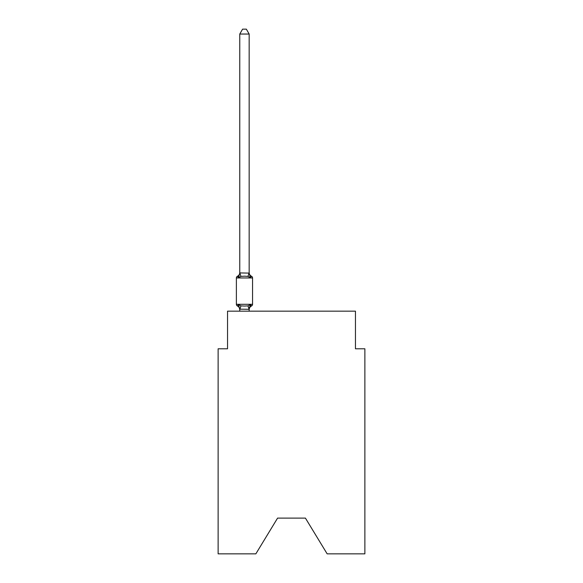 <?xml version="1.0" encoding="UTF-8"?>
<svg xmlns="http://www.w3.org/2000/svg" width="583" height="583" viewBox="0 0 583 583"><rect width="100%" height="100%" fill="white"/><g stroke="black" fill="none" stroke-linecap="round" stroke-linejoin="round"><path stroke-width="0.87" d="M305.419 518.105L327.15 553.85L364.871 553.85L364.871 348.787L355.462 348.787L355.462 311.162L227.538 311.162L227.538 348.787L218.129 348.787L218.129 553.85L255.85 553.85L277.581 518.105L305.419 518.105L277.581 518.105M249.167 34.04L239.766 34.04L242.586 29.15L246.347 29.15L249.167 34.04L249.167 273.099L250.347 277.588L251.499 276.262A1.88 1.88 0 0 1 252.556 277.953A1.88 1.88 0 0 0 251.499 276.262L250.347 277.588L251.499 276.262A1.88 1.88 0 0 1 252.556 277.953A1.88 1.88 0 0 0 251.499 276.262L250.347 277.588L251.499 276.262A1.88 1.88 0 0 1 252.556 277.953A1.88 1.88 0 0 0 251.499 276.262L250.347 277.588L251.499 276.262A1.88 1.88 0 0 1 252.556 277.953A1.88 1.88 0 0 0 251.499 276.262L250.347 277.588L251.499 276.262A1.88 1.88 0 0 1 252.556 277.953A1.88 1.88 0 0 0 251.499 276.262L250.347 277.588L251.499 276.262A1.88 1.88 0 0 1 252.556 277.953A1.88 1.88 0 0 0 251.499 276.262L250.347 277.588L251.499 276.262A1.88 1.88 0 0 1 252.556 277.953A1.88 1.88 0 0 0 251.499 276.262L250.347 277.588L251.499 276.262A1.88 1.88 0 0 1 252.556 277.953A1.88 1.88 0 0 0 251.499 276.262L250.347 277.588L251.499 276.262A1.88 1.88 0 0 1 252.556 277.953A1.88 1.88 0 0 0 251.499 276.262L250.347 277.588L251.499 276.262A1.88 1.88 0 0 1 252.556 277.953A1.88 1.88 0 0 0 251.499 276.262L250.347 277.588L251.499 276.262A1.88 1.88 0 0 1 252.556 277.953A1.88 1.88 0 0 0 251.499 276.262L250.347 277.588L251.499 276.262A1.88 1.88 0 0 1 252.556 277.953A1.88 1.88 0 0 0 251.499 276.262L250.347 277.588L251.499 276.262A1.88 1.88 0 0 1 252.556 277.953A1.88 1.88 0 0 0 251.499 276.262L250.347 277.588L251.499 276.262A1.88 1.88 0 0 1 252.556 277.953A1.88 1.88 0 0 0 251.499 276.262L250.347 277.588L251.499 276.262A1.88 1.88 0 0 1 252.556 277.953A1.88 1.88 0 0 0 251.499 276.262L250.347 277.588L251.499 276.262A1.88 1.88 0 0 1 252.556 277.953A1.88 1.88 0 0 0 251.499 276.262L250.347 277.588L251.499 276.262A1.88 1.88 0 0 1 252.556 277.953A1.88 1.88 0 0 0 251.499 276.262L250.347 277.588L251.499 276.262A1.88 1.88 0 0 1 252.556 277.953A1.88 1.88 0 0 0 251.499 276.262L250.347 277.588L251.499 276.262A1.88 1.88 0 0 1 252.556 277.953A1.88 1.88 0 0 0 251.499 276.262L250.347 277.588L251.499 276.262A1.88 1.88 0 0 1 252.556 277.953A1.88 1.88 0 0 0 251.499 276.262L250.347 277.588L251.499 276.262A1.88 1.88 0 0 1 252.556 277.953A1.88 1.88 0 0 0 251.499 276.262L250.347 277.588L251.499 276.262A1.88 1.88 0 0 1 252.556 277.953A1.88 1.88 0 0 0 251.499 276.262L250.347 277.588L251.499 276.262A1.88 1.88 0 0 1 252.556 277.953A1.88 1.88 0 0 0 251.499 276.262L250.347 277.588L251.499 276.262A1.88 1.88 0 0 1 252.556 277.953A1.88 1.88 0 0 0 251.499 276.262L250.347 277.588L251.499 276.262A1.88 1.88 0 0 1 252.556 277.953A1.88 1.88 0 0 0 251.499 276.262L250.347 277.588L251.499 276.262A1.88 1.88 0 0 1 252.556 277.953A1.88 1.88 0 0 0 251.499 276.262L250.347 277.588L251.499 276.262A1.88 1.88 0 0 1 252.556 277.953A1.88 1.88 0 0 0 251.499 276.262L250.347 277.588L251.499 276.262A1.88 1.88 0 0 1 252.556 277.953A1.88 1.88 0 0 0 251.499 276.262L250.347 277.588L251.499 276.262A1.88 1.88 0 0 1 252.556 277.953A1.88 1.88 0 0 0 251.499 276.262L250.347 277.588L251.499 276.262A1.88 1.88 0 0 1 252.556 277.953A1.88 1.88 0 0 0 251.499 276.262L250.347 277.588L251.499 276.262A1.88 1.88 0 0 1 252.556 277.953A1.88 1.88 0 0 0 251.499 276.262L250.347 277.588L251.499 276.262A1.88 1.88 0 0 1 252.556 277.953A1.88 1.88 0 0 0 251.499 276.262L250.347 277.588L251.499 276.262A1.88 1.88 0 0 1 252.556 277.953A1.88 1.88 0 0 0 251.499 276.262L250.347 277.588L251.499 276.262A1.88 1.88 0 0 1 252.556 277.953A1.88 1.88 0 0 0 251.499 276.262L250.347 277.588L251.499 276.262A1.88 1.88 0 0 1 252.556 277.953A1.88 1.88 0 0 0 251.499 276.262L250.347 277.588L251.499 276.262A1.88 1.88 0 0 1 252.556 277.953A1.88 1.88 0 0 0 251.499 276.262L250.347 277.588L251.499 276.262A1.88 1.88 0 0 1 252.556 277.953A1.88 1.88 0 0 0 251.499 276.262L250.347 277.588L251.499 276.262L250.347 277.588L247.994 276.378L244.466 276.189L240.939 276.378L238.585 277.588L237.434 276.262A1.88 1.88 0 0 0 236.377 277.953A1.88 1.88 0 0 1 237.434 276.262L237.973 276.524L237.434 276.262A1.88 1.88 0 0 0 236.377 277.953L236.377 304.29A1.88 1.88 0 0 0 237.434 305.988L238.585 304.661L237.434 305.988A1.88 1.88 0 0 1 236.377 304.29A1.88 1.88 0 0 0 237.434 305.988L238.585 304.661L237.434 305.988A1.88 1.88 0 0 1 236.377 304.29A1.88 1.88 0 0 0 237.434 305.988L238.585 304.661L237.434 305.988A1.88 1.88 0 0 1 236.377 304.29A1.88 1.88 0 0 0 237.434 305.988L238.585 304.661L237.434 305.988A1.88 1.88 0 0 1 236.377 304.29A1.88 1.88 0 0 0 237.434 305.988L238.585 304.661L237.434 305.988A1.88 1.88 0 0 1 236.377 304.29A1.88 1.88 0 0 0 237.434 305.988L238.585 304.661L237.434 305.988A1.88 1.88 0 0 1 236.377 304.29A1.88 1.88 0 0 0 237.434 305.988L238.585 304.661L237.434 305.988A1.88 1.88 0 0 1 236.377 304.29A1.88 1.88 0 0 0 237.434 305.988L238.585 304.661L237.434 305.988A1.88 1.88 0 0 1 236.377 304.29A1.88 1.88 0 0 0 237.434 305.988L238.585 304.661L237.434 305.988A1.88 1.88 0 0 1 236.377 304.29A1.88 1.88 0 0 0 237.434 305.988L238.585 304.661L237.434 305.988A1.88 1.88 0 0 1 236.377 304.29A1.88 1.88 0 0 0 237.434 305.988L238.585 304.661L237.434 305.988A1.88 1.88 0 0 1 236.377 304.29A1.88 1.88 0 0 0 237.434 305.988L238.585 304.661L237.434 305.988A1.88 1.88 0 0 1 236.377 304.29A1.88 1.88 0 0 0 237.434 305.988L238.585 304.661L237.434 305.988A1.88 1.88 0 0 1 236.377 304.29A1.88 1.88 0 0 0 237.434 305.988L238.585 304.661L237.434 305.988A1.88 1.88 0 0 1 236.377 304.29A1.88 1.88 0 0 0 237.434 305.988L238.585 304.661L237.434 305.988A1.88 1.88 0 0 1 236.377 304.29A1.88 1.88 0 0 0 237.434 305.988L238.585 304.661L237.434 305.988A1.88 1.88 0 0 1 236.377 304.29A1.88 1.88 0 0 0 237.434 305.988L238.585 304.661L237.434 305.988A1.88 1.88 0 0 1 236.377 304.29A1.88 1.88 0 0 0 237.434 305.988L238.585 304.661L237.434 305.988A1.88 1.88 0 0 1 236.377 304.29A1.88 1.88 0 0 0 237.434 305.988L238.585 304.661L240.939 305.871L244.466 306.06L247.994 305.871L250.347 304.661L251.499 305.988A1.88 1.88 0 0 0 252.556 304.29A1.88 1.88 0 0 1 251.499 305.988A1.88 1.88 0 0 0 252.556 304.29A1.88 1.88 0 0 1 251.499 305.988L250.96 305.725L251.499 305.988A1.88 1.88 0 0 0 252.556 304.29A1.88 1.88 0 0 1 251.499 305.988A1.88 1.88 0 0 0 252.556 304.29A1.88 1.88 0 0 1 251.499 305.988L250.96 305.725L251.499 305.988A1.88 1.88 0 0 0 252.556 304.29A1.88 1.88 0 0 1 251.499 305.988A1.88 1.88 0 0 0 252.556 304.29A1.88 1.88 0 0 1 251.499 305.988L250.96 305.725L251.499 305.988A1.88 1.88 0 0 0 252.556 304.29A1.88 1.88 0 0 1 251.499 305.988A1.88 1.88 0 0 0 252.556 304.29A1.88 1.88 0 0 1 251.499 305.988L250.96 305.725L251.499 305.988A1.88 1.88 0 0 0 252.556 304.29A1.88 1.88 0 0 1 251.499 305.988A1.88 1.88 0 0 0 252.556 304.29A1.88 1.88 0 0 1 251.499 305.988L250.96 305.725L251.499 305.988A1.88 1.88 0 0 0 252.556 304.29A1.88 1.88 0 0 1 251.499 305.988A1.88 1.88 0 0 0 252.556 304.29A1.88 1.88 0 0 1 251.499 305.988L250.96 305.725L251.499 305.988A1.88 1.88 0 0 0 252.556 304.29A1.88 1.88 0 0 1 251.499 305.988A1.88 1.88 0 0 0 252.556 304.29A1.88 1.88 0 0 1 251.499 305.988L250.96 305.725L251.499 305.988A1.88 1.88 0 0 0 252.556 304.29A1.88 1.88 0 0 1 251.499 305.988A1.88 1.88 0 0 0 252.556 304.29A1.88 1.88 0 0 1 251.499 305.988L250.96 305.725L251.499 305.988A1.88 1.88 0 0 0 252.556 304.29A1.88 1.88 0 0 1 251.499 305.988A1.88 1.88 0 0 0 252.556 304.29A1.88 1.88 0 0 1 251.499 305.988L250.96 305.725L251.499 305.988A1.88 1.88 0 0 0 252.556 304.29A1.88 1.88 0 0 1 251.499 305.988A1.88 1.88 0 0 0 252.556 304.29A1.88 1.88 0 0 1 251.499 305.988L250.96 305.725L251.499 305.988A1.88 1.88 0 0 0 252.556 304.29A1.88 1.88 0 0 1 251.499 305.988A1.88 1.88 0 0 0 252.556 304.29A1.88 1.88 0 0 1 251.499 305.988L250.96 305.725L251.499 305.988A1.88 1.88 0 0 0 252.556 304.29A1.88 1.88 0 0 1 251.499 305.988A1.88 1.88 0 0 0 252.556 304.29A1.88 1.88 0 0 1 251.499 305.988L250.96 305.725L251.499 305.988A1.88 1.88 0 0 0 252.556 304.29A1.88 1.88 0 0 1 251.499 305.988A1.88 1.88 0 0 0 252.556 304.29A1.88 1.88 0 0 1 251.499 305.988L250.96 305.725L251.499 305.988A1.88 1.88 0 0 0 252.556 304.29A1.88 1.88 0 0 1 251.499 305.988A1.88 1.88 0 0 0 252.556 304.29A1.88 1.88 0 0 1 251.499 305.988L250.96 305.725L251.499 305.988A1.88 1.88 0 0 0 252.556 304.29A1.88 1.88 0 0 1 251.499 305.988A1.88 1.88 0 0 0 252.556 304.29A1.88 1.88 0 0 1 251.499 305.988L250.96 305.725L251.499 305.988A1.88 1.88 0 0 0 252.556 304.29A1.88 1.88 0 0 1 251.499 305.988A1.88 1.88 0 0 0 252.556 304.29A1.88 1.88 0 0 1 251.499 305.988L250.96 305.725L251.499 305.988A1.88 1.88 0 0 0 252.556 304.29A1.88 1.88 0 0 1 251.499 305.988A1.88 1.88 0 0 0 252.556 304.29A1.88 1.88 0 0 1 251.499 305.988L250.96 305.725L251.499 305.988A1.88 1.88 0 0 0 252.556 304.29A1.88 1.88 0 0 1 251.499 305.988A1.88 1.88 0 0 0 252.556 304.29A1.88 1.88 0 0 1 251.499 305.988L250.96 305.725M238.585 277.588L237.434 276.262L238.585 277.588L237.434 276.262L238.585 277.588L237.434 276.262L238.585 277.588L237.434 276.262L238.585 277.588L237.434 276.262L238.585 277.588L237.434 276.262L238.585 277.588L237.434 276.262L238.585 277.588L237.434 276.262L238.585 277.588L237.434 276.262L238.585 277.588L237.434 276.262L238.585 277.588L237.434 276.262L238.585 277.588L237.434 276.262L238.585 277.588L237.434 276.262L238.585 277.588L237.434 276.262L238.585 277.588L237.434 276.262L238.585 277.588L237.434 276.262L238.585 277.588L237.434 276.262L238.585 277.588L237.434 276.262L238.585 277.588L237.434 276.262L238.585 277.588L239.766 272.924L249.167 273.099L249.167 272.538A4.139 4.139 0 0 0 251.499 276.262A1.88 1.88 0 0 1 252.556 277.953L252.556 304.29A1.88 1.88 0 0 1 251.499 305.988A1.88 1.88 0 0 0 252.556 304.29A1.88 1.88 0 0 1 251.499 305.988L250.347 304.661L251.499 305.988A1.88 1.88 0 0 0 252.556 304.29A1.88 1.88 0 0 1 251.499 305.988A4.139 4.139 0 0 0 249.167 309.704M250.347 304.661L251.499 305.988L250.347 304.661L251.499 305.988L250.347 304.661L251.499 305.988L250.347 304.661L251.499 305.988L250.347 304.661L251.499 305.988L250.347 304.661L251.499 305.988L250.347 304.661L251.499 305.988L250.347 304.661L251.499 305.988L250.347 304.661L251.499 305.988L250.347 304.661L251.499 305.988L250.347 304.661L251.499 305.988L250.347 304.661L251.499 305.988L250.347 304.661L251.499 305.988L250.347 304.661L251.499 305.988L250.347 304.661L251.499 305.988L250.347 304.661L251.499 305.988L250.347 304.661L251.499 305.988L250.347 304.661L251.499 305.988L250.347 304.661L249.167 309.318L239.766 309.15L239.766 309.704A4.139 4.139 0 0 0 237.434 305.988A1.88 1.88 0 0 1 236.377 304.29A1.88 1.88 0 0 0 237.434 305.988L238.585 304.661L239.766 309.704M249.167 309.15L249.611 306.935L249.167 309.15M239.766 273.099L239.766 34.04M239.766 311.162L239.766 309.15M239.766 272.538A4.139 4.139 0 0 1 237.434 276.262A1.88 1.88 0 0 0 236.377 277.953A1.88 1.88 0 0 1 237.434 276.262L237.973 276.524L237.434 276.262A1.88 1.88 0 0 0 236.377 277.953A1.88 1.88 0 0 1 237.434 276.262L237.973 276.524L237.434 276.262A1.88 1.88 0 0 0 236.377 277.953A1.88 1.88 0 0 1 237.434 276.262L237.973 276.524L237.434 276.262A1.88 1.88 0 0 0 236.377 277.953A1.88 1.88 0 0 1 237.434 276.262L237.973 276.524L237.434 276.262A1.88 1.88 0 0 0 236.377 277.953A1.88 1.88 0 0 1 237.434 276.262L237.973 276.524L237.434 276.262A1.88 1.88 0 0 0 236.377 277.953A1.88 1.88 0 0 1 237.434 276.262L237.973 276.524L237.434 276.262A1.88 1.88 0 0 0 236.377 277.953A1.88 1.88 0 0 1 237.434 276.262L237.973 276.524L237.434 276.262A1.88 1.88 0 0 0 236.377 277.953A1.88 1.88 0 0 1 237.434 276.262L237.973 276.524L237.434 276.262A1.88 1.88 0 0 0 236.377 277.953A1.88 1.88 0 0 1 237.434 276.262L237.973 276.524L237.434 276.262A1.88 1.88 0 0 0 236.377 277.953A1.88 1.88 0 0 1 237.434 276.262L237.973 276.524L237.434 276.262A1.88 1.88 0 0 0 236.377 277.953A1.88 1.88 0 0 1 237.434 276.262L237.973 276.524L237.434 276.262A1.88 1.88 0 0 0 236.377 277.953A1.88 1.88 0 0 1 237.434 276.262L237.973 276.524L237.434 276.262A1.88 1.88 0 0 0 236.377 277.953A1.88 1.88 0 0 1 237.434 276.262L237.973 276.524L237.434 276.262A1.88 1.88 0 0 0 236.377 277.953A1.88 1.88 0 0 1 237.434 276.262L237.973 276.524L237.434 276.262A1.88 1.88 0 0 0 236.377 277.953A1.88 1.88 0 0 1 237.434 276.262L237.973 276.524L237.434 276.262A1.88 1.88 0 0 0 236.377 277.953A1.88 1.88 0 0 1 237.434 276.262L237.973 276.524L237.434 276.262A1.88 1.88 0 0 0 236.377 277.953A1.88 1.88 0 0 1 237.434 276.262L237.973 276.524L237.434 276.262A1.88 1.88 0 0 0 236.377 277.953A1.88 1.88 0 0 1 237.434 276.262L237.973 276.524M249.167 311.162L249.167 309.318M251.499 276.262A1.88 1.88 0 0 1 252.556 277.953A1.88 1.88 0 0 0 251.499 276.262A1.88 1.88 0 0 1 252.556 277.953A1.88 1.88 0 0 0 251.499 276.262A1.88 1.88 0 0 1 252.556 277.953A1.88 1.88 0 0 0 251.499 276.262A1.88 1.88 0 0 1 252.556 277.953A1.88 1.88 0 0 0 251.499 276.262A1.88 1.88 0 0 1 252.556 277.953A1.88 1.88 0 0 0 251.499 276.262A1.88 1.88 0 0 1 252.556 277.953A1.88 1.88 0 0 0 251.499 276.262A1.88 1.88 0 0 1 252.556 277.953A1.88 1.88 0 0 0 251.499 276.262A1.88 1.88 0 0 1 252.556 277.953A1.88 1.88 0 0 0 251.499 276.262A1.88 1.88 0 0 1 252.556 277.953A1.88 1.88 0 0 0 251.499 276.262A1.88 1.88 0 0 1 252.556 277.953A1.88 1.88 0 0 0 251.499 276.262A1.88 1.88 0 0 1 252.556 277.953A1.88 1.88 0 0 0 251.499 276.262A1.88 1.88 0 0 1 252.556 277.953A1.88 1.88 0 0 0 251.499 276.262A1.88 1.88 0 0 1 252.556 277.953A1.88 1.88 0 0 0 251.499 276.262A1.88 1.88 0 0 1 252.556 277.953A1.88 1.88 0 0 0 251.499 276.262A1.88 1.88 0 0 1 252.556 277.953A1.88 1.88 0 0 0 251.499 276.262A1.88 1.88 0 0 1 252.556 277.953A1.88 1.88 0 0 0 251.499 276.262A1.88 1.88 0 0 1 252.556 277.953A1.88 1.88 0 0 0 251.499 276.262A1.88 1.88 0 0 1 252.556 277.953A1.88 1.88 0 0 0 251.499 276.262A1.88 1.88 0 0 1 252.556 277.953A1.88 1.88 0 0 0 251.499 276.262A1.88 1.88 0 0 1 252.556 277.953A1.88 1.88 0 0 0 251.499 276.262A1.88 1.88 0 0 1 252.556 277.953A1.88 1.88 0 0 0 251.499 276.262A1.88 1.88 0 0 1 252.556 277.953A1.88 1.88 0 0 0 251.499 276.262A1.88 1.88 0 0 1 252.556 277.953A1.88 1.88 0 0 0 251.499 276.262A1.88 1.88 0 0 1 252.556 277.953A1.88 1.88 0 0 0 251.499 276.262A1.88 1.88 0 0 1 252.556 277.953A1.88 1.88 0 0 0 251.499 276.262A1.88 1.88 0 0 1 252.556 277.953A1.88 1.88 0 0 0 251.499 276.262A1.88 1.88 0 0 1 252.556 277.953A1.88 1.88 0 0 0 251.499 276.262A1.88 1.88 0 0 1 252.556 277.953A1.88 1.88 0 0 0 251.499 276.262A1.88 1.88 0 0 1 252.556 277.953A1.88 1.88 0 0 0 251.499 276.262A1.88 1.88 0 0 1 252.556 277.953A1.88 1.88 0 0 0 251.499 276.262A1.88 1.88 0 0 1 252.556 277.953A1.88 1.88 0 0 0 251.499 276.262A1.88 1.88 0 0 1 252.556 277.953A1.88 1.88 0 0 0 251.499 276.262A1.88 1.88 0 0 1 252.556 277.953A1.88 1.88 0 0 0 251.499 276.262A1.88 1.88 0 0 1 252.556 277.953A1.88 1.88 0 0 0 251.499 276.262A1.88 1.88 0 0 1 252.556 277.953A1.88 1.88 0 0 0 251.499 276.262A1.88 1.88 0 0 1 252.556 277.953A1.88 1.88 0 0 0 251.499 276.262A1.88 1.88 0 0 1 252.556 277.953A1.88 1.88 0 0 0 251.499 276.262A1.88 1.88 0 0 1 252.556 277.953A1.88 1.88 0 0 0 251.499 276.262A1.88 1.88 0 0 1 252.556 277.953L236.377 277.953M251.499 305.988A1.88 1.88 0 0 0 252.556 304.29A1.88 1.88 0 0 1 251.499 305.988A1.88 1.88 0 0 0 252.556 304.29A1.88 1.88 0 0 1 251.499 305.988A1.88 1.88 0 0 0 252.556 304.29A1.88 1.88 0 0 1 251.499 305.988A1.88 1.88 0 0 0 252.556 304.29A1.88 1.88 0 0 1 251.499 305.988A1.88 1.88 0 0 0 252.556 304.29A1.88 1.88 0 0 1 251.499 305.988A1.88 1.88 0 0 0 252.556 304.29A1.88 1.88 0 0 1 251.499 305.988A1.88 1.88 0 0 0 252.556 304.29A1.88 1.88 0 0 1 251.499 305.988A1.88 1.88 0 0 0 252.556 304.29A1.88 1.88 0 0 1 251.499 305.988A1.88 1.88 0 0 0 252.556 304.29A1.88 1.88 0 0 1 251.499 305.988A1.88 1.88 0 0 0 252.556 304.29A1.88 1.88 0 0 1 251.499 305.988A1.88 1.88 0 0 0 252.556 304.29A1.88 1.88 0 0 1 251.499 305.988A1.88 1.88 0 0 0 252.556 304.29A1.88 1.88 0 0 1 251.499 305.988A1.88 1.88 0 0 0 252.556 304.29A1.88 1.88 0 0 1 251.499 305.988A1.88 1.88 0 0 0 252.556 304.29A1.88 1.88 0 0 1 251.499 305.988A1.88 1.88 0 0 0 252.556 304.29A1.88 1.88 0 0 1 251.499 305.988A1.88 1.88 0 0 0 252.556 304.29A1.88 1.88 0 0 1 251.499 305.988A1.88 1.88 0 0 0 252.556 304.29A1.88 1.88 0 0 1 251.499 305.988A1.88 1.88 0 0 0 252.556 304.29A1.88 1.88 0 0 1 251.499 305.988A1.88 1.88 0 0 0 252.556 304.29A1.88 1.88 0 0 1 251.499 305.988A1.88 1.88 0 0 0 252.556 304.29A1.88 1.88 0 0 1 251.499 305.988A1.88 1.88 0 0 0 252.556 304.29A1.88 1.88 0 0 1 251.499 305.988A1.88 1.88 0 0 0 252.556 304.29A1.88 1.88 0 0 1 251.499 305.988A1.88 1.88 0 0 0 252.556 304.29A1.88 1.88 0 0 1 251.499 305.988A1.88 1.88 0 0 0 252.556 304.29A1.88 1.88 0 0 1 251.499 305.988A1.88 1.88 0 0 0 252.556 304.29A1.88 1.88 0 0 1 251.499 305.988A1.88 1.88 0 0 0 252.556 304.29A1.88 1.88 0 0 1 251.499 305.988A1.88 1.88 0 0 0 252.556 304.29A1.88 1.88 0 0 1 251.499 305.988A1.88 1.88 0 0 0 252.556 304.29A1.88 1.88 0 0 1 251.499 305.988A1.88 1.88 0 0 0 252.556 304.29A1.88 1.88 0 0 1 251.499 305.988A1.88 1.88 0 0 0 252.556 304.29A1.88 1.88 0 0 1 251.499 305.988A1.88 1.88 0 0 0 252.556 304.29A1.88 1.88 0 0 1 251.499 305.988A1.88 1.88 0 0 0 252.556 304.29A1.88 1.88 0 0 1 251.499 305.988A1.88 1.88 0 0 0 252.556 304.29A1.88 1.88 0 0 1 251.499 305.988A1.88 1.88 0 0 0 252.556 304.29A1.88 1.88 0 0 1 251.499 305.988A1.88 1.88 0 0 0 252.556 304.29A1.88 1.88 0 0 1 251.499 305.988A1.88 1.88 0 0 0 252.556 304.29A1.88 1.88 0 0 1 251.499 305.988A1.88 1.88 0 0 0 252.556 304.29A1.88 1.88 0 0 1 251.499 305.988A1.88 1.88 0 0 0 252.556 304.29L236.377 304.29M240.939 305.871L239.839 309.347M247.994 305.871L249.094 309.347M239.839 272.902L240.939 276.378M249.094 272.902L247.994 276.378"/></g></svg>
